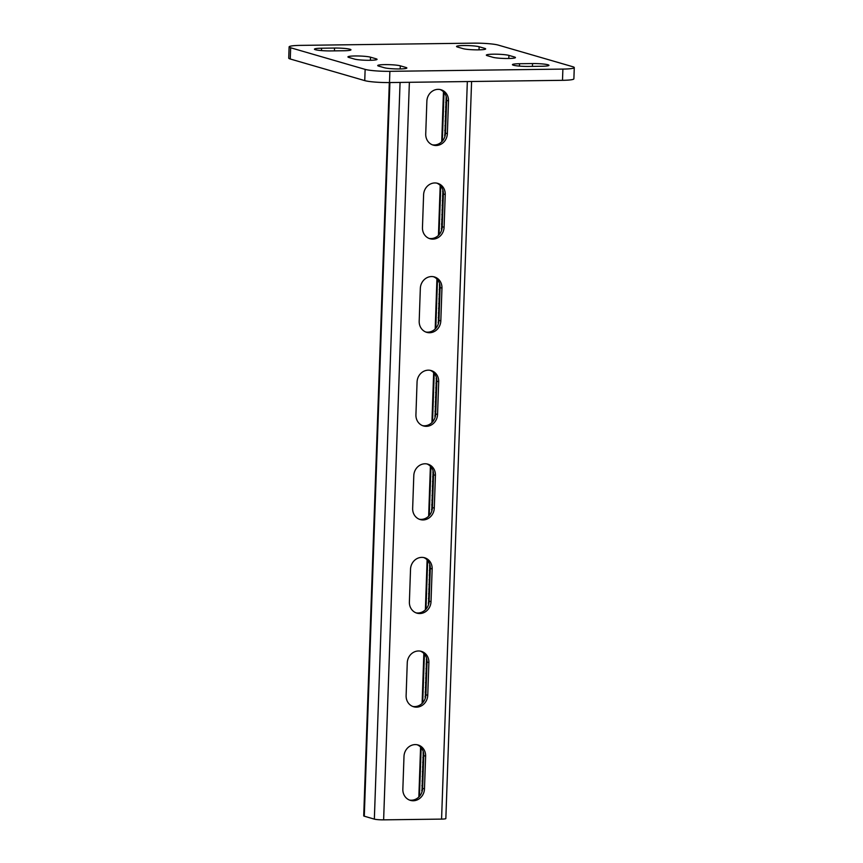 <?xml version="1.0" encoding="UTF-8"?>
<svg xmlns="http://www.w3.org/2000/svg" width="863" height="863" viewBox="0 0 863 863"><rect width="100%" height="100%" fill="white"/><g stroke="black" fill="none" stroke-linecap="round" stroke-linejoin="round"><path stroke-width="1.29" d="M315.405 49.709A11.78 1.294 -178 0 1 314.445 49.159A11.78 1.294 -178 0 1 321.554 48.22L334.531 48.048A11.78 1.294 -178 0 1 350.961 49.806A11.78 1.294 -178 0 1 343.841 50.755L330.874 50.917A11.78 1.294 -178 0 1 315.405 49.709M513.388 65.21A11.78 1.294 -178 0 1 512.428 64.66A11.78 1.294 -178 0 1 519.548 63.722L532.525 63.56A11.78 1.294 -178 0 1 548.954 65.318A11.78 1.294 -178 0 1 541.835 66.257L528.857 66.429A11.78 1.294 -178 0 1 513.388 65.21M289.116 46.882A18.846 2.071 2 0 1 300.507 45.383L473.507 43.15A18.846 2.071 2 0 1 498.253 45.092L572.741 66.71A18.846 2.071 2 0 1 574.273 67.584L573.884 78.824A18.846 2.071 -178 0 1 562.493 80.324L389.493 82.557A18.846 2.071 -178 0 1 364.747 80.615L290.259 58.997A18.846 2.071 -178 0 1 288.727 58.123L289.116 46.882A18.846 2.071 2 0 0 290.648 47.767L290.259 58.997M364.747 80.615L365.135 69.385L290.648 47.767M562.493 80.324L562.892 69.094L389.882 71.327L389.493 82.557M354.477 59.083L348.889 57.454A11.78 1.294 -178 0 1 347.929 56.904A11.78 1.294 -178 0 1 357.347 55.966A11.78 1.294 -178 0 1 370.518 57.185L376.106 58.803A11.78 1.294 -178 0 1 377.055 59.353A11.78 1.294 -178 0 1 367.638 60.291A11.78 1.294 -178 0 1 354.477 59.083M384.272 67.724L378.684 66.106A11.78 1.294 -178 0 1 377.724 65.556A11.78 1.294 -178 0 1 387.142 64.617A11.78 1.294 -178 0 1 400.313 65.825L405.89 67.443A11.78 1.294 -178 0 1 406.851 68.004A11.78 1.294 -178 0 1 397.433 68.943A11.78 1.294 -178 0 1 384.272 67.724M492.881 57.292L487.293 55.674A11.78 1.294 -178 0 1 486.333 55.124A11.78 1.294 -178 0 1 495.75 54.186A11.78 1.294 -178 0 1 508.922 55.394L514.499 57.012A11.78 1.294 -178 0 1 515.459 57.562A11.78 1.294 -178 0 1 506.042 58.501A11.78 1.294 -178 0 1 492.881 57.292M463.086 48.652L457.498 47.023A11.78 1.294 -178 0 1 456.538 46.473A11.78 1.294 -178 0 1 465.955 45.534A11.78 1.294 -178 0 1 479.127 46.742L484.704 48.371A11.78 1.294 -178 0 1 485.664 48.921A11.78 1.294 -178 0 1 476.247 49.86A11.78 1.294 -178 0 1 463.086 48.652M365.135 69.385A18.846 2.071 2 0 0 389.882 71.327M562.892 69.094A18.846 2.071 2 0 0 574.273 67.584M432.341 144.811A11.78 10.734 106.2 0 0 445.491 133.139L447.358 133.679L448.501 100.917A11.78 10.734 106.2 0 0 440.971 89.741A11.78 10.734 106.2 0 0 426.872 101.198L425.729 133.959A11.78 10.734 106.2 0 0 433.258 145.124A11.78 10.734 106.2 0 0 447.358 133.679M440.033 89.515A11.78 10.734 106.2 0 1 446.646 100.378L445.491 133.139M429.073 238.415A11.78 10.734 106.2 0 0 442.223 226.742L444.089 227.282L445.232 194.52A11.78 10.734 106.2 0 0 437.703 183.344A11.78 10.734 106.2 0 0 423.604 194.801L422.46 227.562A11.78 10.734 106.2 0 0 429.99 238.738A11.78 10.734 106.2 0 0 444.089 227.282M436.764 183.118A11.78 10.734 106.2 0 1 443.377 193.981L442.223 226.742M425.804 332.018A11.78 10.734 106.2 0 0 438.954 320.346L440.82 320.885L441.964 288.123A11.78 10.734 106.2 0 0 434.434 276.947A11.78 10.734 106.2 0 0 420.335 288.404L419.191 321.165A11.78 10.734 106.2 0 0 426.721 332.341A11.78 10.734 106.2 0 0 440.82 320.885M433.496 276.732A11.78 10.734 106.2 0 1 440.098 287.584L438.954 320.346M422.536 425.632A11.78 10.734 106.2 0 0 435.686 413.949L437.552 414.488L438.695 381.726A11.78 10.734 106.2 0 0 431.166 370.561A11.78 10.734 106.2 0 0 417.066 382.007L415.923 414.769A11.78 10.734 106.2 0 0 423.453 425.944A11.78 10.734 106.2 0 0 437.552 414.488M430.227 370.335A11.78 10.734 106.2 0 1 436.829 381.187L435.686 413.949M417.153 744.758A11.78 10.734 -73.8 0 1 423.755 755.61L425.621 756.15L424.477 788.911A11.78 10.734 -73.8 0 1 410.378 800.368A11.78 10.734 -73.8 0 1 402.848 789.192L403.992 756.43A11.78 10.734 -73.8 0 1 418.091 744.985A11.78 10.734 -73.8 0 1 425.621 756.15M423.755 755.61L422.611 788.372A11.78 10.734 -73.8 0 1 409.461 800.055M420.421 651.155A11.78 10.734 -73.8 0 1 427.023 662.007L428.889 662.547L427.746 695.308A11.78 10.734 -73.8 0 1 413.647 706.765A11.78 10.734 -73.8 0 1 406.117 695.589L407.26 662.827A11.78 10.734 -73.8 0 1 421.36 651.371A11.78 10.734 -73.8 0 1 428.889 662.547M427.023 662.007L425.88 694.769A11.78 10.734 -73.8 0 1 412.73 706.441M423.69 557.541A11.78 10.734 -73.8 0 1 430.292 568.404L432.158 568.944L431.015 601.705A11.78 10.734 -73.8 0 1 416.915 613.151A11.78 10.734 -73.8 0 1 409.386 601.986L410.529 569.224A11.78 10.734 -73.8 0 1 424.628 557.768A11.78 10.734 -73.8 0 1 432.158 568.944M430.292 568.404L429.148 601.166A11.78 10.734 -73.8 0 1 415.998 612.838M426.958 463.938A11.78 10.734 -73.8 0 1 433.56 474.79L435.427 475.34L434.283 508.102A11.78 10.734 -73.8 0 1 420.184 519.548A11.78 10.734 -73.8 0 1 412.654 508.372L413.798 475.61A11.78 10.734 -73.8 0 1 427.897 464.165A11.78 10.734 -73.8 0 1 435.427 475.34M433.56 474.79L432.417 507.563A11.78 10.734 -73.8 0 1 419.267 519.235M471.586 81.5L445.847 818.534A7.066 0.777 2 0 1 441.576 819.106L383.625 819.85A7.066 0.777 -178 0 1 374.348 819.127L364.283 816.204A7.066 0.777 -178 0 1 363.711 815.869L389.321 82.557M421.931 792.083L423.28 751.716M425.2 698.469L426.549 658.113M428.469 604.866L429.817 564.499M431.737 511.263L433.086 470.896M436.354 377.293L435.006 417.66M439.623 283.69L438.275 324.046M442.892 190.087L441.543 230.443M446.16 96.473L444.812 136.839M446.57 102.341L445.74 102.352M446.408 107.023L445.578 107.034M446.247 111.705L445.416 111.715M446.085 116.376L445.254 116.386M445.923 121.057L445.092 121.068M445.75 125.739L444.93 125.75M445.588 130.421L444.758 130.432M445.276 135.103L444.596 135.113M443.172 191.273L442.633 191.273M443.302 195.944L442.471 195.955M443.14 200.626L442.309 200.637M442.978 205.308L442.147 205.318M442.816 209.989L441.985 210M442.654 214.66L441.824 214.671M442.482 219.342L441.662 219.353M442.32 224.024L441.489 224.035M442.007 228.706L441.327 228.717M439.903 284.876L439.364 284.876M440.033 289.547L439.202 289.558M439.871 294.229L439.04 294.24M439.709 298.911L438.879 298.922M439.547 303.593L438.717 303.603M439.386 308.274L438.555 308.285M439.213 312.956L438.393 312.967M439.051 317.627L438.221 317.638M438.738 322.309L438.059 322.32M436.635 378.479L436.095 378.49M436.764 383.15L435.934 383.161M436.602 387.832L435.772 387.843M436.441 392.514L435.61 392.525M436.279 397.196L435.448 397.207M436.117 401.878L435.286 401.888M435.944 406.559L435.125 406.57M435.783 411.241L434.952 411.252M435.47 415.923L434.79 415.923M422.395 790.346L421.716 790.346M422.708 785.664L421.878 785.675M422.87 780.983L422.039 780.993M423.032 776.301L422.212 776.312M423.204 771.619L422.374 771.63M423.366 766.937L422.536 766.948M423.528 762.256L422.697 762.266M423.69 757.574L422.859 757.585M423.56 752.903L423.021 752.914M425.664 696.732L424.984 696.743M425.977 692.05L425.146 692.061M426.139 687.369L425.319 687.38M426.3 682.698L425.481 682.709M426.473 678.016L425.642 678.027M426.635 673.334L425.804 673.345M426.797 668.652L425.966 668.663M426.958 663.971L426.128 663.981M426.829 659.3L426.29 659.3M428.933 603.129L428.253 603.14M429.245 598.447L428.415 598.458M429.407 593.766L428.587 593.776M429.569 589.084L428.749 589.095M429.742 584.413L428.911 584.424M429.903 579.731L429.073 579.742M430.065 575.049L429.235 575.06M430.227 570.367L429.396 570.378M430.098 565.686L429.558 565.697M432.201 509.526L431.522 509.537M432.514 504.844L431.683 504.855M432.676 500.162L431.856 500.173M432.838 495.481L432.018 495.491M433.01 490.799L432.18 490.81M433.172 486.117L432.341 486.128M433.334 481.446L432.503 481.457M433.496 476.764L432.665 476.775M433.366 472.083L432.827 472.093M321.554 48.22L321.478 50.593M519.548 63.722L519.461 66.095M479.127 46.742L479.019 49.849M484.704 48.371L484.672 49.396M508.922 55.394L508.803 58.501M514.499 57.012L514.467 58.048M532.525 63.56L532.428 66.375M400.313 65.825L400.195 68.932M405.89 67.443L405.858 68.479M334.531 48.048L334.434 50.874M370.518 57.185L370.41 60.281M376.106 58.803L376.063 59.838M383.625 819.85L409.375 82.298M441.576 819.106L467.336 81.553M374.348 819.127L400.065 82.417M364.283 816.204L389.903 82.557M446.646 100.378L448.501 100.917M440.098 287.584L441.964 288.123M436.829 381.187L438.695 381.726M443.377 193.981L445.232 194.52M419.45 796.366L421.155 747.692M422.719 702.762L424.423 654.089M425.988 609.159L427.692 560.486M429.256 515.556L430.961 466.872M432.525 421.942L434.229 373.269M435.793 328.339L437.498 279.666M439.062 234.736L440.766 186.063M442.331 141.133L444.035 92.449M422.611 788.372L424.477 788.911M429.148 601.166L431.015 601.705M432.417 507.563L434.283 508.102M425.88 694.769L427.746 695.308M418.846 797.013L420.583 747.067M422.115 703.41L423.852 653.464M425.383 609.796L427.12 559.85M428.652 516.193L430.389 466.247M431.921 422.59L433.658 372.643M435.189 328.986L436.926 279.04M438.458 235.372L440.195 185.437M441.727 141.769L443.463 91.823"/></g></svg>
